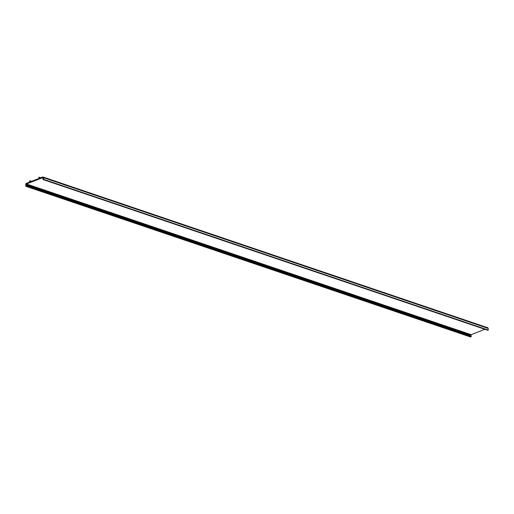 <?xml version="1.0" encoding="UTF-8"?>
<svg xmlns="http://www.w3.org/2000/svg" width="514" height="514" viewBox="0 0 514 514"><rect width="100%" height="100%" fill="white"/><g stroke="black" fill="none" stroke-linecap="round" stroke-linejoin="round"><path stroke-width="0.77" d="M29.921 181.358L30.082 181.898L38.891 178.474L39 177.137L39.527 178.21L42.578 177.041A1.041 0.771 -71.3 0 1 43.472 177.703L43.645 179.38L488.3 330.065L487.767 330.271L43.112 179.585L42.643 177.683L26.465 183.98L26.304 185.117L471.28 336.04L26.625 185.355L26.4 186.087L471.055 336.773L470.528 336.978L25.873 186.293L25.7 184.616A1.041 0.771 -71.3 0 1 26.4 183.331L29.394 182.168L29.838 180.703L29.921 181.358L30.75 181.641M29.857 180.716L31.605 181.307L29.838 180.703M26.4 186.087L25.873 186.293M26.651 185.631L471.306 336.31L471.055 336.773M26.304 185.117L26.625 185.355M484.908 329.301L471.12 334.665L470.959 335.803M43.645 179.38L43.112 179.585M43.472 177.703L488.127 328.382L488.3 330.065M488.127 328.382A1.041 0.771 -71.3 0 0 487.67 327.707L43.015 177.022M30.088 181.05L31.251 181.448M31.489 181.352L30.069 180.87M26.233 184.404L470.888 335.089M471.12 334.665L26.465 183.98M39.398 177.478L40.497 177.85M40.587 177.812L39.36 177.401M39.019 177.15L40.773 177.741L39 177.137"/></g></svg>
